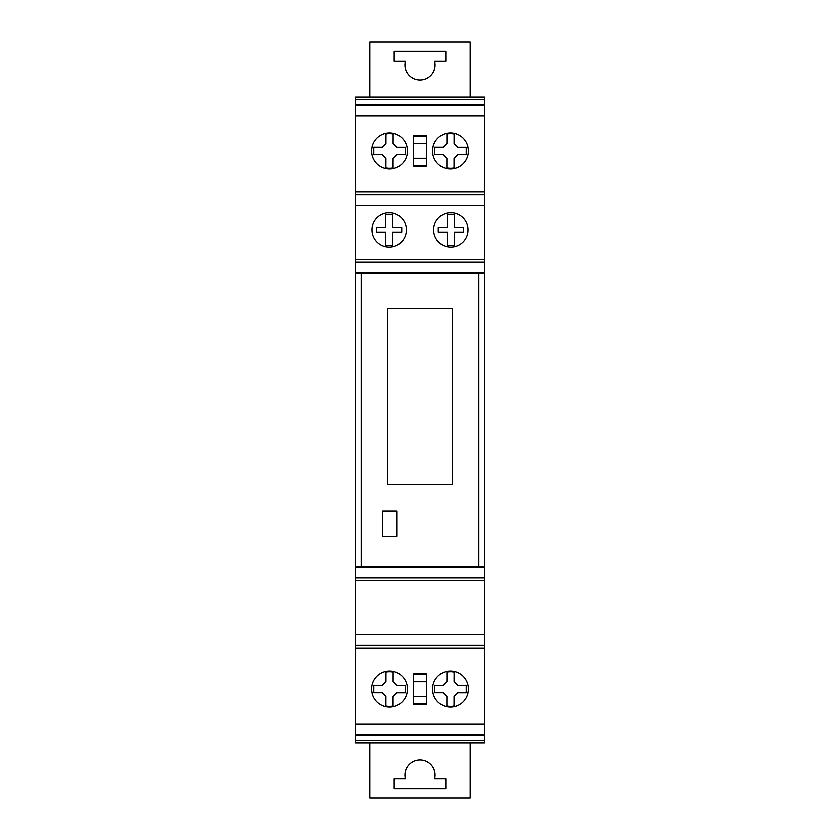 <?xml version="1.0" encoding="UTF-8"?>
<svg xmlns="http://www.w3.org/2000/svg" width="840" height="840" viewBox="0 0 840 840"><rect width="100%" height="100%" fill="white"/><g stroke="black" fill="none" stroke-linecap="round" stroke-linejoin="round"><path stroke-width="1.26" d="M426.457 681.807L426.457 704.088L413.543 704.088L413.543 673.953L426.457 673.953L426.457 681.807L413.543 681.807M426.457 136.595L426.457 135.912L413.543 135.912L413.543 166.047L426.457 166.047L426.457 136.595L413.543 136.595M484.207 97.177L355.793 97.177L484.207 97.177L484.207 99.603L355.793 99.603L355.793 97.177M355.793 648.27L484.207 648.27L484.207 742.823L355.793 742.823L355.793 99.603M450.849 247.107A17.22 17.22 0 0 1 435.939 221.288A17.22 17.22 0 0 1 465.759 221.288A17.22 17.22 0 0 1 450.849 247.107M438.291 232.04L447.258 232.04L447.258 245.144A15.666 15.666 0 0 0 454.43 245.144L454.43 232.04L463.407 232.04L463.407 227.734L454.43 227.734L454.43 214.641A15.666 15.666 0 0 0 447.258 214.641L447.258 227.734L438.291 227.734L438.291 232.04M389.151 247.107A17.22 17.22 0 0 1 374.241 221.288A17.22 17.22 0 0 1 404.061 221.288A17.22 17.22 0 0 1 389.151 247.107M376.593 232.04L385.57 232.04L385.57 245.144A15.666 15.666 0 0 0 392.742 245.144L392.742 232.04L401.709 232.04L401.709 227.734L392.742 227.734L392.742 214.641A15.666 15.666 0 0 0 385.57 214.641L385.57 227.734L376.593 227.734L376.593 232.04M463.312 163.517A17.934 17.934 0 0 1 433.219 155.82A17.934 17.934 0 0 1 454.933 133.602A17.934 17.934 0 0 1 463.312 163.517M434.7 154.539L443.111 154.549L446.891 158.246L446.87 167.853A17.252 17.252 0 0 0 454.041 167.864L454.062 158.256L457.853 154.581L466.263 154.602L466.274 147.42L457.874 147.409L454.094 143.714L454.115 134.106A17.252 17.252 0 0 0 446.933 134.095L446.911 143.703L443.121 147.378L434.711 147.357L434.7 154.539M407.442 151.011A17.934 17.934 0 0 1 380.51 166.488A17.934 17.934 0 0 1 380.572 135.429A17.934 17.934 0 0 1 407.442 151.011M373.737 147.357L373.727 154.539L382.127 154.549L385.906 158.246L385.885 167.853A17.252 17.252 0 0 0 393.068 167.864L393.089 158.256L396.879 154.581L405.29 154.602L405.3 147.42L396.889 147.409L393.11 143.714L393.131 134.106A17.252 17.252 0 0 0 385.959 134.095L385.938 143.703L382.147 147.378L373.737 147.357M385.938 681.744L382.147 685.419L373.737 685.398L373.727 692.57L382.127 692.591L385.906 696.287L385.885 705.894A17.252 17.252 0 0 0 393.068 705.904L393.089 696.297L396.879 692.622L405.29 692.633L405.3 685.461L396.889 685.45L393.11 681.755L393.131 672.147A17.252 17.252 0 0 0 385.959 672.137L385.938 681.744M434.7 692.57L443.111 692.591L446.891 696.287L446.87 705.894A17.252 17.252 0 0 0 454.041 705.904L454.062 696.297L457.853 692.622L466.263 692.633L466.274 685.461L457.874 685.45L454.094 681.755L454.115 672.147A17.252 17.252 0 0 0 446.933 672.137L446.911 681.744L443.121 685.419L434.711 685.398L434.7 692.57M468.426 689.021A17.934 17.934 0 0 1 441.525 704.55A17.934 17.934 0 0 1 441.525 673.491A17.934 17.934 0 0 1 468.426 689.021M371.574 689.021A17.934 17.934 0 0 1 398.475 673.491A17.934 17.934 0 0 1 398.475 704.55A17.934 17.934 0 0 1 371.574 689.021M387.713 308.805L452.288 308.805L452.288 484.565L387.713 484.565L387.713 308.805M382.694 511.108L397.047 511.108L397.047 536.214L382.694 536.214L382.694 511.108M484.207 648.27L484.207 99.603M484.207 580.23L355.793 580.23M484.207 734.927L355.793 734.927M484.207 740.397L355.793 740.397M484.207 742.823L355.793 742.823M484.207 105.063L355.793 105.063M484.207 191.73L355.793 191.73M484.207 259.77L355.793 259.77M470.221 97.177L470.221 42L369.779 42L369.779 97.177L470.221 97.177M405.363 61.362L394.181 61.362L394.181 51.324L445.82 51.324L445.82 61.362L434.637 61.362A15.068 15.068 0 0 1 420 80.02A15.068 15.068 0 0 1 405.363 61.362M434.637 778.627L445.82 778.627L445.82 788.676L394.181 788.676L394.181 778.627L405.363 778.627A15.068 15.068 0 0 1 420 759.98A15.068 15.068 0 0 1 434.637 778.627M369.779 742.823L369.779 798L470.221 798L470.221 742.823M361.116 567.063L361.116 272.874M478.884 272.937L478.884 567.063M426.457 696.234L413.543 696.234M426.457 703.405L413.543 703.405M426.457 674.635L413.543 674.635M426.457 143.766L413.543 143.766M426.457 158.193L413.543 158.193M426.457 165.365L413.543 165.365M484.207 724.175L355.793 724.175M484.207 272.937L355.793 272.937M484.207 567.063L355.793 567.063M484.207 577.815L355.793 577.815M484.207 634.599L355.793 634.599M484.207 645.361L355.793 645.361M484.207 115.826L355.793 115.826M484.207 194.639L355.793 194.639M484.207 205.391L355.793 205.391M484.207 262.185L355.793 262.185"/></g></svg>
